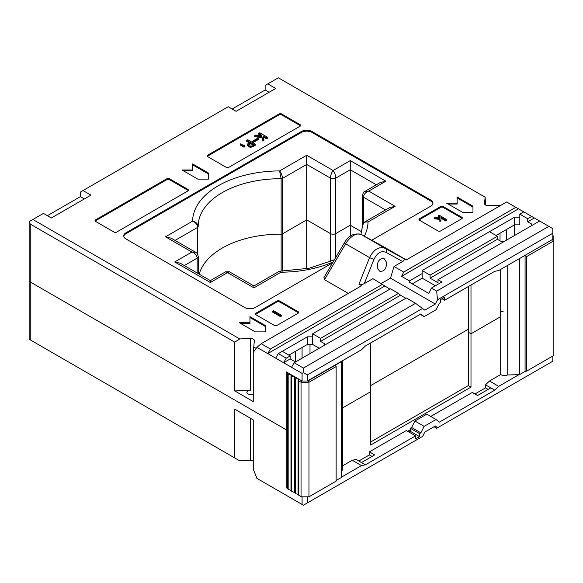 <?xml version="1.0" encoding="UTF-8"?>
<svg xmlns="http://www.w3.org/2000/svg" width="583" height="583" viewBox="0 0 583 583"><rect width="100%" height="100%" fill="white"/><g stroke="black" fill="none" stroke-linecap="round" stroke-linejoin="round"><path stroke-width="0.87" d="M341.215 477.28L361.467 465.591L365.424 464.826L415.57 435.873L406.336 430.545L369.382 451.876L369.382 454.922L358.829 461.015M407.655 431.303L410.294 429.78L410.294 428.257L411.613 427.492L414.914 421.021L426.785 414.163L436.026 419.498L424.147 426.355L420.846 432.826L411.613 427.492M430.75 416.444L472.31 392.446L477.594 395.5L490.791 387.877L485.508 384.831L485.508 387.877L474.956 393.97M485.508 384.831L489.472 381.02L500.688 374.548L500.688 316.642L470.991 333.782L500.688 316.642L500.688 269.404M470.991 387.112L468.353 385.589L468.353 332.259L470.991 333.782L470.991 387.112L370.701 445.018L370.701 391.689L342.651 407.881L370.701 391.689L370.701 342.928M342.651 465.788L352.227 460.257L356.191 459.491L361.467 462.538L374.665 454.922L369.382 451.876M250.362 418.2L250.362 460.388L239.715 460.818L234.781 457.968L234.781 409.208L253.255 419.877L253.255 469.147L256.95 478.388L303.4 505.206L307.365 502.918L307.379 496.818M307.365 502.918L422.697 436.332L424.81 432.069L435.363 425.969L437.476 427.798L552.808 361.212L552.808 356.031M518.957 374.658L498.705 386.354L489.472 381.02M436.026 419.498L439.327 422.165L494.748 390.165L498.705 386.354M415.57 435.873L415.57 438.926L419.527 436.638L419.527 433.592L420.846 432.826M503.195 311.235A5.597 3.236 0 0 0 500.688 312.073A5.597 3.236 180 0 1 503.195 311.235M500.688 374.548A5.597 3.236 0 0 0 507.727 374.956L507.727 265.338M419.527 436.638L410.294 431.303L410.294 429.78M410.294 428.257L419.527 433.592M488.146 389.4L485.508 387.877M372.02 456.445L369.382 454.922M302.081 504.441L302.081 496.825L307.365 496.825M250.362 460.388A3.731 2.157 180 0 1 253.255 461.015M287.455 488.379L286.246 487.68L286.246 429.78L30.243 281.975L286.246 429.78L287.434 429.095L286.246 429.78L286.246 371.874L302.081 381.02L302.081 373.397L291.529 367.305L294.167 362.735L406.336 297.971L415.57 303.306L424.81 310.163L435.363 304.071L437.476 299.8L436.682 291.121L548.851 226.357L552.808 228.645L552.808 239.314L498.705 270.548L494.748 271.306L444.603 300.26L444.603 297.213L440.646 299.502L440.646 302.548L439.327 303.306L436.026 309.784L424.147 316.642L420.19 314.354M234.781 457.968L29.15 339.248L29.15 280.452A3.731 2.157 0 0 0 30.243 281.975A3.731 2.157 180 0 1 29.15 280.452L29.15 221.657L32.881 219.499L239.715 338.92L234.781 342.163L234.781 390.923L253.255 401.592L253.255 352.321L256.95 347.344L261.177 343.686L361.649 285.677L358.975 284.132L369.571 257.606C373.98 249.16 379.256 246.113 385.407 248.467L406.147 259.989L506.627 201.98L548.851 226.357M341.215 361.475L341.186 477.601L341.725 470.794A5.597 3.236 0 0 0 342.651 469.016L342.651 360.644M494.748 390.165L490.791 387.877M370.701 385.589L468.353 329.213L370.701 385.589M424.147 426.355L414.914 421.021M468.353 385.589L370.701 441.972M287.434 486.994L286.246 487.68M361.467 465.591L352.227 460.257M365.424 464.826L361.467 462.538M350.252 236.246L350.252 225.22L361.73 231.845L350.252 225.22L335.735 233.601L350.252 225.22L350.252 160.609L385.88 181.182L380.284 182.515L364.994 191.348C363.989 191.355 363.107 192.791 362.349 195.655L362.349 227.96M306.702 268.727L306.702 219.886L330.452 233.601A3.731 2.157 0 0 0 335.735 233.601A3.731 2.157 180 0 1 330.452 233.601L306.702 219.886L282.471 233.878L306.702 219.886L306.702 155.275L333.097 170.513L350.252 160.609M199.211 274.17A82.116 47.405 180 0 1 281.13 234.191A1.866 1.079 0 0 0 282.471 233.878A1.866 1.079 180 0 1 281.13 234.191A82.116 47.405 0 0 0 199.211 274.17M270.41 486.156L267.772 484.633M286.246 495.302L283.608 493.779M408.975 432.069L410.294 431.303M434.043 426.734L436.682 428.257L437.476 427.798M409.63 430.159L410.294 430.545M244.364 146.151L244.394 145.123L244.102 146.34L240.196 144.088L240.655 143.826L243.781 145.633L243.964 144.876L244.394 145.123L244.102 147.259L240.196 144.999L240.196 144.088M247.294 144.263L247.294 145.182L248.343 146.537C249.896 147.419 251.484 147.412 253.109 146.508L255.471 145.145L255.471 144.234L253.109 145.597C251.484 146.501 249.896 146.508 248.343 145.626L247.294 144.263L249.706 142.114L246.66 140.357L246.66 141.268L248.912 142.565M252.512 141.173L252.512 142.084L253.241 142.507L258.415 139.519L258.415 138.601L253.241 141.589L252.512 141.173L257.686 138.186L258.415 138.601M261.636 135.067L261.636 135.999L258.728 134.301L258.728 133.39L259.77 132.786L267.531 137.267L266.489 137.872L263.13 135.934L263.902 139.366L262.678 140.073L262.044 136.925L254.735 135.693L255.915 135.016L261.862 136.036L261.636 135.067L258.728 133.39M263.37 136.983L266.489 138.783L267.531 138.186L267.531 137.267M254.735 135.693L254.735 136.611L262.044 137.843L262.678 140.984L263.902 140.277L263.902 139.366M300.471 125.87A1.866 1.079 0 0 0 300.107 125.564L281.633 114.895A1.866 1.079 0 0 0 278.987 114.895L207.73 156.04A1.866 1.079 0 0 0 207.359 156.346M123.771 236.341A7.462 4.307 180 0 1 125.913 233.747L301.426 132.421A7.462 4.307 180 0 1 311.978 132.421L430.742 200.989A7.462 4.307 180 0 1 432.892 203.576M302.081 381.02L307.365 381.02L361.467 349.785L365.424 345.974L420.846 313.975L424.147 316.642M319.236 348.255L312.641 344.451L307.365 344.451L288.891 355.113M307.365 344.451L307.365 336.828L282.289 351.309L290.21 355.878L290.21 358.924L294.167 361.212L296.805 361.212M295.486 361.212L295.486 351.309M302.081 358.166L302.081 347.497M468.353 286.544L468.353 332.259L470.991 333.782L470.991 285.021M307.365 381.02L307.365 374.927L303.4 372.639L302.081 373.397M552.808 233.215L437.476 299.8M422.697 308.334L307.365 374.927M256.95 347.344L291.529 367.305M29.15 221.657L30.243 224.076L234.781 342.163M324.52 343.686L324.52 345.209L324.52 343.686L320.555 341.405L400.528 295.231L405.804 298.277M320.555 341.405L320.555 338.351L312.641 333.782L312.641 344.451M307.365 336.828L312.641 336.828M310.003 353.589L310.003 344.451M275.693 358.166L278.331 353.589L282.289 351.309M290.21 358.924L283.608 362.735L286.246 358.166L278.331 353.589M286.246 358.166L290.21 355.878M531.696 224.076L531.696 225.599L531.696 224.076L527.739 221.788L527.739 218.742L519.817 214.172L519.817 224.834L514.541 224.834L496.067 235.503M441.965 298.736L444.603 300.26M412.268 283.877L422.165 278.164L435.363 285.787M435.363 304.071L390.501 278.164L394.006 266.482L403.691 272.072L401.585 276.335L409.499 280.911L408.975 281.975L428.767 293.402L431.405 288.068L436.682 291.121M381.26 283.498L390.501 278.164M358.975 284.132C360.498 284.847 362.269 284.686 364.288 283.637L372.894 278.667L389.969 289.139M312.641 333.782L390.501 288.833L398.415 293.402L400.528 295.231M415.57 303.306L303.4 368.07L294.167 362.735M303.4 372.639L303.4 368.07M261.177 343.686L270.41 349.02L267.772 353.589L384.693 286.093M253.292 352.278L254.341 340.793A3.731 2.157 0 0 0 254.348 340.64A3.731 2.157 0 0 0 253.255 339.117A3.731 2.157 0 0 0 250.362 338.49L239.715 338.92M234.781 390.923L250.362 390.297A3.731 2.157 0 0 0 246.886 392.446A3.731 2.157 0 0 0 247.979 393.97A3.731 2.157 0 0 0 253.255 393.97M320.555 338.351L398.415 293.402M32.881 219.499L43.441 213.407L51.355 217.976L90.948 195.123L83.026 190.554L228.186 106.747L236.1 111.317L275.693 88.463L267.772 83.886L278.331 77.794L485.165 197.207L484.429 203.35A3.731 2.157 0 0 0 484.415 203.503A3.731 2.157 0 0 0 485.508 205.027A3.731 2.157 0 0 0 488.408 205.653L499.048 205.223L500.025 205.792M83.026 190.554L80.388 192.077L80.388 196.646L47.398 215.695M267.772 83.886L265.134 85.41L265.134 89.986L232.143 109.028M485.508 205.027L485.165 197.207M514.541 235.503L514.541 217.219L519.817 217.219M506.627 240.072L506.627 229.403M500.025 240.837L500.025 233.215M431.405 288.068L441.965 281.975L438.001 279.687L539.618 221.023M514.541 217.219L489.472 231.691L497.386 236.261L497.386 239.314L501.344 241.595L503.982 241.595M422.165 278.164L422.165 270.548L430.086 275.118L430.086 278.164L438.001 282.74L438.001 279.687M422.165 273.595L409.499 280.911M401.585 276.335L518.498 208.838M403.691 272.072L515.86 207.315M403.472 258.444C404.711 259.326 404.427 260.346 402.62 261.512L394.006 266.482M377.281 267.648C377.274 261.024 379.606 258.087 384.284 258.816L386.514 262.314C386.522 268.931 384.19 271.875 379.504 271.139L377.281 267.648M270.41 349.02L382.579 284.264M348.27 293.402L324.52 279.687L323.959 277.523L344.254 243.016L369.571 257.606L373.965 259.413C377.143 252.803 381.195 250.464 386.121 252.395L402.62 261.512M371.728 240.24L430.742 206.171A7.462 4.307 0 0 0 432.936 203.124A7.462 4.307 0 0 0 430.742 200.071L311.978 131.503A7.462 4.307 0 0 0 301.426 131.503L125.913 232.836A7.462 4.307 0 0 0 123.727 235.882A7.462 4.307 0 0 0 125.913 238.928L244.678 307.496A7.462 4.307 0 0 0 255.237 307.496L332.601 262.831M166.825 179.659L166.825 178.741L95.561 219.886A1.866 1.079 180 0 0 95.014 220.644A1.866 1.079 180 0 0 95.561 221.409L114.042 232.07A1.866 1.079 180 0 0 116.68 232.07L187.937 190.933A1.866 1.079 180 0 0 188.484 190.167A1.866 1.079 180 0 0 187.937 189.409L169.464 178.741L169.464 179.659A1.866 1.079 0 0 0 166.825 179.659L95.561 220.797A1.866 1.079 0 0 0 95.197 221.103M166.825 178.741A1.866 1.079 180 0 1 169.464 178.741M277.012 301.936L277.012 301.025L255.901 313.209A1.866 1.079 180 0 0 255.354 313.975A1.866 1.079 180 0 0 255.901 314.733L274.374 325.401A1.866 1.079 180 0 0 277.012 325.401L298.124 313.209A1.866 1.079 180 0 0 298.671 312.452A1.866 1.079 180 0 0 298.124 311.686L279.651 301.025L279.651 301.936A1.866 1.079 0 0 0 277.012 301.936L255.901 314.128A1.866 1.079 0 0 0 255.529 314.434M277.012 301.025A1.866 1.079 180 0 1 279.651 301.025M278.987 114.895L278.987 113.984L207.73 155.122A1.866 1.079 180 0 0 207.184 155.887A1.866 1.079 180 0 0 207.73 156.645L226.204 167.314A1.866 1.079 180 0 0 228.842 167.314L300.107 126.176A1.866 1.079 180 0 0 300.653 125.411A1.866 1.079 180 0 0 300.107 124.653L281.633 113.984L281.633 114.895M278.987 113.984A1.866 1.079 180 0 1 281.633 113.984M440.646 207.468L440.646 206.55L419.527 218.742A1.866 1.079 180 0 0 418.98 219.499A1.866 1.079 180 0 0 419.527 220.265L438.001 230.934A1.866 1.079 180 0 0 440.646 230.934L461.758 218.742A1.866 1.079 180 0 0 462.304 217.976A1.866 1.079 180 0 0 461.758 217.219L443.284 206.55L443.284 207.468A1.866 1.079 0 0 0 440.646 207.468L419.527 219.653A1.866 1.079 0 0 0 419.162 219.959M440.646 206.55A1.866 1.079 180 0 1 443.284 206.55M197.834 179.119L208.393 179.119L208.393 173.027L192.558 163.889L192.558 169.981L181.998 169.981L197.834 179.119M255.237 331.88L265.797 331.88L265.797 325.78L249.961 316.642L249.961 322.734L239.402 322.734L255.237 331.88M462.414 212.263L472.973 212.263L472.973 206.171L457.138 197.025L457.138 203.124L446.578 203.124L462.414 212.263M253.605 346.936L256.163 348.408M382.477 246.106L406.336 259.88M84.346 198.934L80.388 196.646M269.091 92.267L265.134 89.986M527.739 221.788L534.334 217.976M430.086 278.164L497.386 239.314M519.817 214.172L523.782 211.884M527.739 218.742L531.696 216.453M422.165 270.548L489.472 231.691M430.086 275.118L497.386 236.261M188.309 190.626A1.866 1.079 0 0 0 187.937 190.32L169.464 179.659M298.496 312.911A1.866 1.079 0 0 0 298.124 312.605L279.651 301.936M462.13 218.436A1.866 1.079 0 0 0 461.758 218.129L443.284 207.468M192.558 169.981L192.558 170.892L183.579 170.892M208.393 179.119L208.393 173.945L192.558 164.8M249.961 322.734L249.961 323.652L240.983 323.652M265.797 331.88L265.797 326.699L249.961 317.553M457.138 203.124L457.138 204.035L448.167 204.035M472.973 212.263L472.973 207.082L457.138 197.943M272.676 311.235L272.676 312.145L280.438 316.627L281.349 316.103L281.349 315.192L280.438 315.716L272.676 311.235L273.58 310.71L281.349 315.192M440.981 218.224L445.929 221.081L446.84 220.556L446.84 219.645L445.929 220.17L440.981 217.313L440.981 219.929L439.852 220.585L439.895 218.567L434.444 217.838L435.494 217.233L439.895 217.889L439.939 216.708L438.168 215.688L439.079 215.163L446.84 219.645M439.852 220.585L439.852 221.504L440.981 220.848L440.981 219.929M434.444 217.838L434.444 218.749L439.874 219.485M438.168 215.688L438.168 216.599L439.903 217.605M385.88 181.182L368.726 191.086L364.994 191.348M376.319 184.804L350.252 169.755L335.735 178.136C335.575 175.177 334.693 172.641 333.097 170.513C331.494 172.641 330.612 175.177 330.452 178.136L306.702 164.421L282.471 178.413C282.281 175.403 281.327 172.911 279.607 170.921L306.702 155.275M395.114 206.324L368.019 221.963L364.448 222.138L389.517 207.657L395.114 206.324L368.726 191.086C365.526 192.288 363.763 194.314 363.442 197.178A3.731 2.157 180 0 1 362.349 195.655M364.448 222.138L363.974 222.473M364.288 236.181A87.712 50.641 180 0 0 368.019 221.963C364.659 221.671 362.794 222.895 362.422 225.657A1.866 1.079 180 0 1 362.422 225.643A1.866 1.079 180 0 1 362.422 225.628M281.13 271.168L281.13 178.726L279.607 170.921A87.712 50.641 180 0 0 192.601 221.154C195.961 221.926 197.826 223.748 198.198 226.605L198.198 226.131A82.116 47.405 0 0 0 198.198 226.496M333.082 262.007A87.712 50.641 180 0 1 281.013 272.195L280.008 271.197M253.918 287.842L281.013 272.195L278.987 271.474L253.918 285.947L253.918 287.842L227.523 272.604L229.389 271.787L253.918 285.947M197.652 254.297L197.652 227.377C197.316 224.462 195.633 222.385 192.601 221.154L165.506 236.8L171.103 238.134L195.626 252.293L191.894 252.031L165.506 236.8M210.368 282.507L174.74 261.942L180.336 263.276L210.368 280.612L210.368 282.507L227.523 272.604L225.657 271.787L229.389 271.787M197.178 272.997L197.178 258.131C196.857 255.267 195.094 253.233 191.894 252.031L174.74 261.942M445.929 220.17L445.929 221.081M280.438 315.716L280.438 316.627M262.044 136.925L262.044 137.843M262.678 140.073L262.678 140.984M266.489 137.872L266.489 138.783M253.241 141.589L253.241 142.507M246.66 140.357L247.709 139.752L255.471 144.234M253.561 144.336L250.566 142.609L248.635 144.227L249.386 145.021L252.519 144.941L253.561 144.336M248.824 144.635L250.566 143.52L252.774 144.795M250.566 142.609L250.566 143.52M244.102 146.34L244.102 147.259M518.957 258.852L552.356 239.569M507.727 374.956L519.511 374.643L519.511 258.837M519.511 374.643L525.079 371.429L525.079 255.624L526.668 256.542L526.668 371.123L553.85 355.433L553.85 240.845L526.668 256.542M525.079 371.429L526.668 371.123M552.808 235.67L553.85 236.275L553.85 240.845L552.356 239.875M552.808 236.093L553.85 236.275M308.961 496.818L308.961 382.229L336.143 366.532L336.143 481.121L308.961 496.818L301.047 496.818L298.102 494.508L295.275 493.48L295.275 378.899L298.081 378.71M298.102 494.508L298.102 378.724L298.831 380.947L301.047 382.229L308.961 382.229L308.341 380.757L307.817 380.757M295.275 493.48L294.546 492.46L294.546 376.669M294.553 376.676L295.275 378.899M294.546 492.46L291.719 491.433L291.719 376.844L294.524 376.654M291.719 491.433L290.99 490.405L290.99 374.614L291.719 376.844M290.99 490.405L288.162 489.377L288.162 374.789L290.968 374.599M288.162 489.377L287.434 488.35L287.434 372.544M287.441 372.566L288.162 374.789M341.725 470.794L341.725 361.176M341.186 361.795L308.341 380.757M341.186 477.601L336.143 480.509M336.143 366.532L335.619 365.009M301.047 496.818L301.047 382.229L301.659 380.772M298.831 495.535L298.831 380.947M30.243 339.882L30.243 224.076M330.452 261.614L330.452 178.136A3.731 2.157 180 0 0 335.735 178.136L335.735 257.504M198.198 226.131A82.116 47.405 0 0 1 281.13 178.726A1.866 1.079 180 0 0 282.471 178.413L282.471 271.153M250.362 390.297L250.362 338.49M364.288 283.637L373.965 259.413M324.52 279.687L345.632 243.789A16.062 9.27 -60 0 1 361.467 234.643L385.407 248.467C386.485 249.284 386.718 250.595 386.121 252.395M382.528 246.135L361.416 234.614A3.731 3.046 118.6 0 1 361.467 234.643L382.579 246.164M95.561 219.886L95.561 220.797M187.937 190.32L187.937 189.409M255.901 313.209L255.901 314.128M298.124 312.605L298.124 311.686M207.73 155.122L207.73 156.04M300.107 125.564L300.107 124.653M419.527 218.742L419.527 219.653M461.758 218.129L461.758 217.219M198.271 273.631L198.271 256.607A3.731 2.157 180 0 1 197.178 258.131L184.301 265.564M198.198 226.627L198.198 226.612A1.866 1.079 180 0 1 198.198 226.612A1.866 1.079 180 0 1 197.652 227.377L175.06 240.422M385.56 209.946L363.442 197.178L363.442 222.961M360.972 234.388L362.422 226.131A82.116 47.405 0 0 0 362.422 225.657L364.404 222.181M430.742 200.989L430.742 200.071M311.978 132.421L311.978 131.503M301.426 132.421L301.426 131.503M125.913 233.747L125.913 232.836M248.343 145.626L248.343 146.537M253.109 145.597L253.109 146.508M249.524 143.214L249.524 144.125M344.254 243.016C348.627 235.394 354.347 232.595 361.416 234.614M334.365 259.829L309.099 268.253L280.124 271.175M280.117 271.197L278.995 271.496M198.271 256.607C197.484 253.714 196.609 252.279 195.626 252.293M210.368 280.612L225.657 271.787"/></g></svg>
